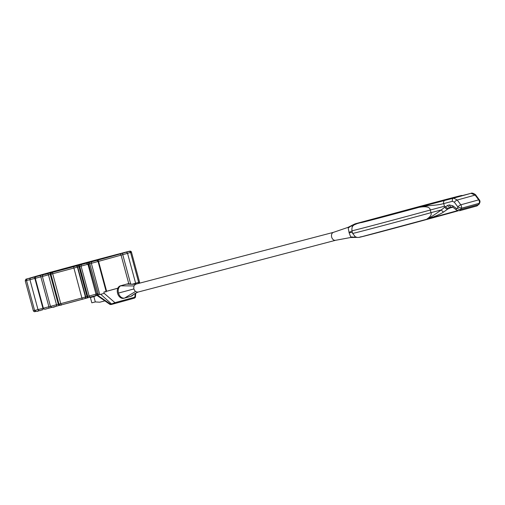 <?xml version="1.0" encoding="UTF-8"?>
<svg xmlns="http://www.w3.org/2000/svg" width="505" height="505" viewBox="0 0 505 505"><rect width="100%" height="100%" fill="white"/><g stroke="black" fill="none" stroke-linecap="round" stroke-linejoin="round"><path stroke-width="0.76" d="M51.971 272.492L52.968 272.239A53.644 0.36 -15.1 0 0 73.572 266.722L78.584 265.34A48.916 0.328 -15.1 0 0 79.329 265.138L88.287 262.714A48.916 0.328 -15.1 0 0 89.12 262.486L97.642 260.17A48.916 0.328 -15.1 0 0 119.546 254.11L123.056 253.106A48.916 0.328 -15.1 0 0 123.308 253.03L125.013 252.506A48.916 0.328 -15.1 0 0 125.082 252.481L129.785 251.181A53.644 0.36 -15.1 0 0 124.905 252.348L118.606 254.034A48.916 0.328 -15.1 0 0 118.214 254.129L112.773 255.549A48.916 0.328 -15.1 0 0 112.192 255.7L105.368 257.5A48.916 0.328 -15.1 0 0 104.668 257.683L96.771 259.785A48.916 0.328 -15.1 0 0 95.982 259.993L87.352 262.303A48.916 0.328 -15.1 0 0 86.513 262.531L77.524 264.948A48.916 0.328 -15.1 0 0 76.672 265.182L67.714 267.606A48.916 0.328 -15.1 0 0 66.881 267.833L58.353 270.15A48.916 0.328 -15.1 0 0 57.677 270.339L51.245 272.062A53.644 0.36 -15.1 0 0 35.527 276.405L36.814 276.109A48.916 0.328 -15.1 0 0 36.448 276.21L32.939 277.213A48.916 0.328 -15.1 0 0 32.692 277.289L30.988 277.813A48.916 0.328 -15.1 0 0 30.912 277.838L28.305 278.558L31.083 277.857A48.916 0.328 -15.1 0 0 31.19 277.832L33.235 277.346A48.916 0.328 -15.1 0 0 33.513 277.277L37.345 276.304A48.916 0.328 -15.1 0 0 37.78 276.184L43.228 274.77A48.916 0.328 -15.1 0 0 43.809 274.619L50.626 272.82A48.916 0.328 -15.1 0 0 51.245 272.656L51.971 272.492A1.37 1.313 -106.4 0 0 51.939 272.498C51.497 272.429 51.15 272.997 50.91 274.202L52.69 273.742A55.013 0.366 -15.1 0 0 73.812 268.086L78.957 266.672A50.285 0.335 -15.1 0 0 79.727 266.463L81.078 266.103L89.145 296.018L97.004 293.885L97.074 295.273L93.886 296.637L95.319 301.927L99.744 302.205L104.87 300.879M135.719 293.253L135.447 297.275L134.45 298.12A54.193 0.36 164.9 0 1 114.793 303.555L111.441 304.433M92.245 261.659A1.37 1.3 76 0 0 91.348 263.32L99.782 294.56L104.219 293.373L114.951 302.665L110.103 304.502L111.277 304.496A0.821 0.6 -104.7 0 1 110.702 304.269L97.452 295.173A48.916 0.328 164.9 0 0 97.907 295.046L97.534 295.147M96.247 260.567A1.37 1.294 -104 0 1 96.272 260.561C96.935 260.384 97.522 260.7 98.052 261.508L89.783 263.736L98.159 293.569L97.913 295.046L97.074 295.273A48.916 0.328 -15.1 0 0 97.452 295.173M98.159 293.569L98.519 294.888L99.782 294.56M88.287 262.714L97.004 293.885A50.285 0.335 -15.1 0 0 97.856 293.651L97.907 295.046M98.052 261.508L106.119 291.417L106.624 291.265L103.86 292.054L104.219 293.373M98.046 261.489L98.551 261.35L106.624 291.265A50.285 0.335 -15.1 0 0 117.867 288.178M132.07 284.246L135.334 283.349A55.013 0.366 -15.1 0 1 132.152 284.252L129.015 283.797M103.86 292.054A55.013 0.366 -15.1 0 0 117.842 288.229M134.753 297.634L135.226 293.512M100.527 294.364L98.519 294.888M135.548 284.151L135.334 283.349M124.609 298.051L123.794 298.266A6.445 4.715 -104.7 0 1 123.75 298.278A6.445 4.715 -104.7 0 1 117.564 293.272A6.445 4.715 -104.7 0 1 120.436 285.824L126.622 284.113A6.445 4.715 -104.7 0 1 126.667 284.1A6.445 4.715 -104.7 0 1 126.711 284.088M134.115 294.106L130.883 296.315L124.697 298.026A6.445 4.715 -104.7 0 1 124.653 298.038A6.445 4.715 -104.7 0 1 118.479 293.064A6.445 4.715 -104.7 0 1 121.339 285.584L127.525 283.879A6.445 4.715 -104.7 0 1 127.569 283.867A6.445 4.715 -104.7 0 1 129.015 283.791A6.445 4.715 -104.7 0 1 129.248 283.835M131.83 284.258L126.622 284.113M135.681 284.195L133.888 285.937L120.436 285.824M132.291 295.551A6.445 4.715 -104.7 0 1 132.108 295.703A6.445 4.715 -104.7 0 1 130.883 296.315M133.888 285.937L133.793 288.98L135.403 291.555L137.739 292.155L335.528 240.304M333.489 232.338A4.116 3.011 75.3 0 0 333.363 232.376A4.116 3.011 75.3 0 0 331.652 237.066A4.116 3.011 75.3 0 0 335.446 240.317A4.116 3.011 75.3 0 0 335.604 240.285M348.084 227.345L349.113 232.786L350.723 236.952A27.421 23.268 128.3 0 1 354.276 237.255L354.781 237.337M349.113 232.786A27.415 2.626 166.1 0 1 352.383 232.445M354.977 236.611L354.276 237.255L356.82 237.369M348.993 232.338A27.421 2.26 163.7 0 0 352.004 231.05M348.28 227.881A27.421 23.11 -159.2 0 0 351.196 225.855L352.566 226.467M351.587 225.514L355.135 223.829M457.549 210.629A56.857 0.379 164.9 0 1 428.133 218.715L427.015 218.962C428.543 218.64 433.341 215.61 441.402 209.878L444.785 207.151A2.74 1.919 50.4 0 0 447.834 209.026L451.988 207.063M456.394 208.489A2.74 1.496 127.2 0 0 456.672 210.137L459.626 210.73L461.381 208.237L457.921 207A2.74 0.997 -36.7 0 1 460.812 204.796L457.24 200.024L453.635 198.13L444.892 200.422A2.74 2.007 -104.7 0 0 443.674 203.603L444.785 207.151L447.714 205.377L449.374 204.942L452.859 205.813L456.394 208.489L457.353 208.256L457.921 207L454.355 202.221L452.417 201.312L443.674 203.603C435.316 205.907 430.228 204.796 419.245 207.309C426.283 206.09 429.963 207 430.292 210.03L431.005 212.674C431.794 214.619 430.462 216.714 427.015 218.962M428.133 218.715C435.133 216.437 440.316 214.183 443.668 211.955L447.834 209.026M445.612 206.469A2.74 1.919 50.4 0 0 448.661 208.344A71.558 0.48 164.9 0 0 452.758 207.214M444.892 200.422L357.546 223.488A5.486 5.303 -106.5 0 0 357.414 223.526L353.923 224.971C353.298 225.95 351.669 225.52 351.934 230.779A60.322 0.404 -15.1 0 0 430.292 210.03L444.526 206.21M460.333 196.123L459.828 196.091C456.469 197.089 457.29 196.931 462.29 195.612L471.032 193.32L475.123 195.075L478.683 199.86A2.74 2.134 74.4 0 1 479.125 203.332L478.557 204.588L477.023 205.92L459.613 210.73M376.187 218.305A49.351 0.328 164.9 0 1 427.666 204.355A49.351 0.328 164.9 0 1 456.394 196.918A49.351 0.328 164.9 0 1 441.301 201.236A49.351 0.328 164.9 0 1 389.816 215.193A49.351 0.328 164.9 0 1 361.094 222.629A49.351 0.328 164.9 0 1 376.187 218.305M333.363 232.376L347.939 227.389L355.173 223.816L398.666 212.119A5.486 1.035 -105.2 0 0 398.666 212.119A54.837 0.366 -15.1 0 1 459.828 196.091L460.036 196.199M447.714 205.377A2.74 2.007 75.3 0 0 450.34 207.498L450.334 207.498A2.74 2.007 75.3 0 0 450.359 207.492M449.374 204.942A2.74 2.007 75.3 0 0 452.007 207.063L452.007 207.063A2.74 2.007 75.3 0 0 452.026 207.056M452.859 205.813A2.74 1.496 127.1 0 0 453.137 207.46L456.672 210.137A2.74 1.496 127.2 0 0 456.678 210.143M477.01 205.92L479.176 204.045A2.74 1.553 -155.5 0 1 479.176 204.045L479.75 202.789L479.125 203.332A89.505 0.6 164.9 0 1 461.381 208.237A2.74 1.572 -105.4 0 0 460.812 204.796A90.117 0.6 164.9 0 0 478.683 199.86L479.453 200.012L475.887 195.233A2.74 0.997 143.3 0 0 475.123 195.075A86.923 0.581 164.9 0 1 457.24 200.024A2.74 0.997 -36.7 0 0 454.355 202.221M361.119 236.725A54.837 0.366 164.9 0 0 392.215 228.784A54.837 0.366 164.9 0 0 458.231 210.806L359.566 237.287L357.591 237.476L355.362 236.839L352.648 233.43A60.322 0.404 164.9 0 0 431.005 212.674L441.402 209.878A2.74 1.174 58.4 0 0 443.668 211.955M135.403 291.555L124.697 298.026M62.879 269.537L33.728 277.138M122.292 253.239L62.898 269.531L34.681 276.917L45.98 273.577L45.974 274.442M52.217 272.744C51.908 271.905 50.948 271.873 49.338 272.649L121.522 253.485M93.886 296.637L90.395 297.521L94.1 296.498M95.319 301.927L91.822 302.817L90.395 297.521M35.811 311.465L34.359 311.718L33.437 311.029L34.592 310.411M37.938 310.966L38.898 310.733C37.389 311.686 35.956 311.591 34.605 310.461L37.989 309.571M40.911 310.234L42.717 309.773A1.37 0.587 74.7 0 1 42.71 309.773C40.065 309.78 40.476 311.932 38.001 309.609L42.925 308.309A1.37 0.587 74.7 0 1 42.717 309.773M45.898 308.953L48.455 308.29A1.37 0.833 74.6 0 0 48.461 308.284L52.002 307.33M48.467 308.284L51.813 307.381M52.665 307.185L55.866 306.339A1.37 1.042 74.5 0 1 55.866 306.339L59.407 305.38A48.916 0.328 -15.1 0 0 60.013 305.222M55.891 306.333L59.401 305.38A1.37 0.795 75.2 0 0 59.413 305.38L60.019 305.222A1.37 0.776 75.2 0 0 60.026 305.216A1.37 0.776 75.2 0 1 58.921 304.105L60.758 303.656A1.37 0.663 75.1 0 0 61.749 304.799A1.37 0.663 75.1 0 0 61.755 304.799A53.644 0.36 -15.1 0 0 82.353 299.282L84.562 298.676A1.37 1.313 73.6 0 0 84.594 298.67L84.897 298.581A1.37 1.313 73.6 0 1 84.872 298.588L84.619 298.663M60.751 305.052L84.594 298.67A1.37 1.313 73.6 0 0 85.471 297.016L87.03 296.58L87.371 297.899A48.916 0.328 -15.1 0 0 88.116 297.697L90.73 297.003A1.37 1.363 78.2 0 0 90.818 296.984L95.022 295.848M84.922 298.575L90.748 297.003C92.402 296.189 96.537 296.542 96.007 294.162L87.933 264.254L86.304 263.269A1.37 1.357 -102.1 0 0 86.235 263.288M89.12 262.486L89.783 263.736A50.285 0.335 -15.1 0 1 88.93 263.97L87.895 264.26M67.279 268.363L121.774 253.289M45.98 273.577L49.326 272.656M97.642 260.17A1.37 0.568 74.7 0 1 98.551 261.35A50.285 0.335 -15.1 0 0 121.067 255.126L128.8 283.766M119.546 254.11A1.37 1.206 74.2 0 1 121.067 255.126L122.759 254.665A1.37 0.543 -104.9 0 1 122.923 253.194M130.688 284.05L122.759 254.665L127.557 253.346C127.014 252.191 126.023 251.982 124.577 252.715A1.37 0.53 -104.9 0 1 124.577 252.715L123.043 253.119M127.544 253.302L130.574 252.462C129.899 251.225 128.762 251.054 127.165 251.945L125.107 252.487M130.561 252.405L131.464 252.147L130.277 251.143A1.37 1.37 -84.2 0 1 131.464 252.147L139.538 282.061A1.37 1.37 -84.2 0 1 139.304 283.242L139.538 282.061L131.464 252.147M129.785 251.181A1.37 1.37 -84.2 0 1 130.277 251.143L124.924 252.342A1.37 1.244 -104.3 0 1 124.943 252.336M124.905 252.348A1.37 1.244 -104.3 0 1 124.924 252.342L118.618 254.028A1.37 1.18 -104.5 0 1 118.631 254.021M118.606 254.034A1.37 1.18 -104.5 0 1 118.618 254.028L118.233 254.129A1.37 1.168 -104.5 0 1 118.246 254.122M120.102 253.636L116.327 254.589A1.37 0.833 -105.4 0 0 116.327 254.589A1.37 0.833 -105.4 0 0 116.32 254.596M116.327 254.589L112.785 255.549A1.37 1.01 -104.7 0 1 112.785 255.549L112.198 255.7A1.37 0.991 -104.7 0 1 112.198 255.7A1.37 0.991 -104.7 0 1 112.211 255.694L111.567 255.865M108.916 256.54A1.37 1.042 -105.5 0 0 108.903 256.54A1.37 1.042 -105.5 0 0 108.897 256.546L105.375 257.5A1.37 0.795 -104.8 0 1 105.381 257.493L104.674 257.683A1.37 0.776 -104.8 0 1 104.674 257.683A1.37 0.776 -104.8 0 1 104.68 257.683M100.148 258.863A1.37 1.206 -105.8 0 0 100.116 258.876L96.777 259.785A1.37 0.549 -104.9 0 1 96.777 259.785L95.988 259.993A1.37 0.524 -104.9 0 1 95.988 259.993L94.454 260.397A1.37 1.307 73.7 0 1 94.643 260.346M94.788 260.309L84.449 263.073M80.131 264.229A1.37 1.363 -109.8 0 0 80.049 264.254L74.033 265.876A1.37 1.363 -101.8 0 1 74.052 265.87L69.576 267.088M69.684 267.063L63.782 268.654A1.37 1.3 -104 0 1 63.8 268.647L59.401 269.866M59.798 269.752L58.353 270.156A1.37 0.568 -105.3 0 0 58.353 270.156L57.671 270.339A1.37 0.587 -105.3 0 0 57.671 270.339L54.616 271.16A1.37 1.004 -104.7 0 1 54.616 271.16A1.37 1.004 -104.7 0 1 54.622 271.16M53.883 271.349A1.37 1.004 -104.7 0 1 53.896 271.349A1.37 1.004 -104.7 0 1 53.902 271.343L35.514 276.412A1.37 1.124 -105.6 0 0 35.502 276.412L34.801 276.664M36.448 276.21A1.37 1.206 -105.8 0 0 36.436 276.216A1.37 1.206 -105.8 0 0 36.417 276.216L33.084 277.125A1.37 0.543 -104.9 0 1 33.084 277.125L29.77 278.091M26.727 278.987L32.661 277.295A1.37 1.313 -106.4 0 0 32.636 277.302M30.799 277.876L30.893 277.838A1.37 1.37 -110 0 0 30.799 277.876L28.305 278.558C25.357 279.858 26.456 277.845 25.25 280.818L26.519 280.496M31.108 277.864L29.145 278.406M29.151 278.406C27.062 278.747 26.191 279.461 26.531 280.546L29.921 279.656M33.564 277.277L32.124 277.674A1.37 0.574 -105.3 0 0 32.124 277.674A1.37 0.574 -105.3 0 0 32.118 277.674C30.47 277.933 29.744 278.608 29.934 279.701L35.287 278.274M33.923 277.213A1.37 0.587 74.7 0 1 34.851 278.394L42.925 308.309L43.354 308.189M37.345 276.304A1.37 1.18 75.5 0 0 37.117 276.393A1.37 0.821 -105.4 0 0 37.105 276.393C36.095 276.286 35.489 276.929 35.293 278.318L42.382 276.424M39.668 275.73A1.37 0.833 74.6 0 1 40.829 276.841L48.897 306.756A1.37 0.833 74.6 0 1 48.461 308.284C44.408 309.319 44.724 309.811 43.367 308.227L50.45 306.333M43.228 274.77A1.37 1.01 75.3 0 0 42.773 275.105M44.434 274.467L43.872 274.625A1.37 1.029 -105.5 0 0 43.872 274.625A1.37 1.029 -105.5 0 0 43.859 274.632C43.07 274.606 42.572 275.219 42.388 276.456L50.222 274.36A50.285 0.335 -15.1 0 0 50.847 274.19L50.904 274.177M47.085 273.779A1.37 1.042 74.5 0 1 48.448 274.84L56.516 304.749A1.37 1.042 74.5 0 1 55.878 306.339C53.183 307.614 51.377 307.621 50.462 306.371L58.29 304.269L50.222 274.36A1.37 0.795 75.2 0 1 50.626 272.82M51.245 272.656A1.37 0.776 75.2 0 0 50.847 274.19L58.921 304.105A50.285 0.335 -15.1 0 1 58.29 304.269A1.37 0.795 75.2 0 0 59.407 305.38M52.968 272.239A1.37 0.663 75.1 0 0 52.69 273.742L60.758 303.656A55.013 0.366 -15.1 0 0 81.886 298L73.572 266.722M75.775 266.116A1.37 1.313 73.6 0 1 77.398 267.101L85.471 297.016L81.886 298L82.353 299.282M76.085 266.028A1.37 1.313 73.6 0 1 77.707 267.012L85.781 296.927A1.37 1.313 73.6 0 1 84.897 298.581L87.371 297.899M78.584 265.34L87.03 296.58A50.285 0.335 -15.1 0 0 87.794 296.372L89.145 296.018A1.37 1.363 78.2 0 0 90.742 297.003L90.742 297.003M79.329 265.138L88.116 297.697M82.037 264.424A1.37 1.363 78.2 0 0 81.078 266.103L87.933 264.254M97.074 295.273L95.085 295.823M138.635 282.32L139.531 282.061M135.618 283.217L138.648 282.371L130.574 252.462M114.793 303.555L134.45 298.12A0.821 0.694 -105.7 0 0 134.898 297.148A55.013 0.366 164.9 0 1 114.951 302.665A0.821 0.385 -105.3 0 1 114.793 303.555L112.167 304.262A0.821 0.6 -104.7 0 1 111.592 304.035L100.76 294.327M133.793 288.98L118.479 293.064M463.451 195.302L454.475 197.24L398.666 212.119A74.033 0.492 164.9 0 1 355.204 223.81A74.033 0.492 164.9 0 1 357.546 223.488M452.417 201.312A2.74 2.007 -104.7 0 1 453.635 198.13A82.176 0.549 164.9 0 0 471.032 193.32L471.051 193.314A2.74 2.007 75.3 0 0 471.032 193.32C472.415 192.266 476.449 195.145 475.887 195.233M457.353 208.256A2.74 1.553 24.5 0 0 460.806 209.493A88.223 0.587 164.9 0 0 478.557 204.588A2.74 1.553 -155.5 0 0 479.176 204.045M96.865 295.33L110.103 304.502M112.969 255.498L108.903 256.54M104.674 257.683L103.626 257.954M104.409 257.752L100.129 258.869M84.524 263.055L80.024 264.26M54.616 271.16L53.896 271.349M36.796 276.109L36.436 276.216M38.071 276.128L37.105 276.393M52.286 272.397L51.939 272.498M50.91 274.202L58.984 304.111C59.906 305.298 60.834 305.525 61.749 304.799M50.462 306.371L42.388 276.456M43.367 308.227L35.293 278.318M38.001 309.609L29.934 279.701M34.605 310.461L26.531 280.546M33.324 310.733L25.25 280.818M138.49 283.457L138.648 282.371M112.167 304.262L111.277 304.496M135.864 284.145L127.557 253.346M132.449 284.315L136.11 284.132M135.649 284.201L333.439 232.35M134.702 293.708L138.168 291.991M134.393 293.954L132.108 295.696M127.569 283.867L126.667 284.1M124.653 298.038L123.75 298.278M335.446 240.317L350.603 237.514L356.896 237.388M359.131 223.008L357.414 223.526M458.06 196.691L471.051 193.314M450.34 207.498L452.007 207.063L453.137 207.46M479.75 202.789A2.74 2.74 0 0 0 479.453 200.012M352.648 233.43L351.934 230.779M105.848 291.48L105.88 292.054M120.733 253.542L116.832 254.836M62.746 269.575L68.276 268.092"/></g></svg>
